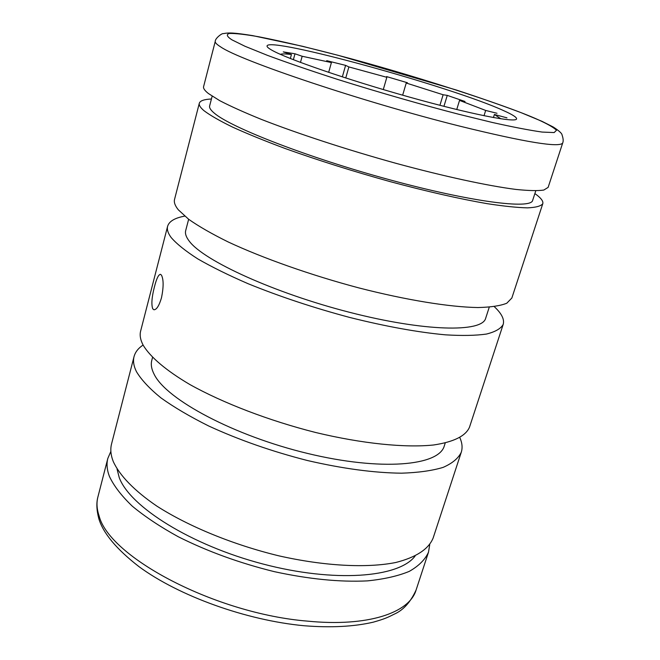 <?xml version="1.0" encoding="UTF-8"?>
<svg xmlns="http://www.w3.org/2000/svg" width="660" height="660" viewBox="0 0 660 660"><rect width="100%" height="100%" fill="white"/><g stroke="black" fill="none" stroke-linecap="round" stroke-linejoin="round"><path stroke-width="0.99" d="M338.613 55.465C308.979 47.652 282.348 41.415 258.695 36.762C245.017 34.378 235.224 33.281 229.3 33.462C226.034 34.444 226.9 36.564 231.891 39.814L245.025 46.282L267.448 55.357C287.174 62.659 310.646 70.703 337.846 79.497C380.119 92.771 423.588 105.163 458.939 114.295L492.071 122.405C512.639 127.017 529.337 130.243 542.182 132.074L554.169 132.561L556.52 130.234C553.658 127.479 547.528 123.964 538.123 119.699C504.999 104.618 405.652 72.897 338.613 55.465M154.473 286.704C156.519 278.66 158.515 274.535 160.462 274.329L161.452 275.121C163.655 279.469 163.672 287.026 161.494 297.792C159.109 305.745 156.593 309.738 153.945 309.771L152.732 308.822C151.206 304.425 151.783 297.058 154.473 286.704M429.726 544.615L428.505 552.164C425.172 559.581 418.77 565.975 409.299 571.362C398.079 576.015 384.103 579.191 367.364 580.882C339.966 582.227 308.946 579.15 274.304 571.651C239.489 563.046 207.463 551.405 178.225 536.729C160.223 526.812 144.911 516.623 132.297 506.179C121.465 495.8 113.825 485.851 109.379 476.33C106.936 469.813 106.417 463.832 107.836 458.386L110.872 451.382M503.968 110.789C512.647 114.692 516.854 117.398 516.582 118.907C516.112 123.106 470.91 114.295 409.563 97.127C348.282 80.017 287.479 59.087 272.06 50.292C268.48 48.295 266.813 46.843 267.061 45.944C268.727 36.259 453.197 87.252 503.968 110.789M167.615 226.289L140.646 331.015C139.54 335.239 140.415 340.024 143.269 345.37C150.34 357.052 166.114 370.532 189.725 384.45C222.915 403.004 269.024 420.709 315.719 432.514C362.266 443.685 405.075 447.975 433.661 444.98C453.791 441.944 465.737 436.012 469.499 427.177L503.192 324.415C500.866 328.639 495.297 331.848 486.486 334.051C475.81 335.585 462.124 335.841 445.434 334.834C417.895 332.293 386.067 326.518 349.948 317.51C313.508 307.783 279.551 296.513 248.061 283.693C228.591 275.253 211.843 266.995 197.827 258.918C185.633 251.122 176.756 243.994 171.179 237.55C167.97 233.219 166.79 229.465 167.615 226.289C169.084 221.339 174.776 217.948 184.693 216.125M117.035 468.971L119.245 477.617C129.946 506.74 190.971 545.177 262.729 563.953C334.463 582.879 398.863 577.69 415.058 556.116M188.644 219.277L185.691 230.571C184.907 233.541 186.103 237.08 189.28 241.18C203.676 260.716 274.387 293.081 349.536 312.304C424.718 331.666 482.204 332.632 485.661 318.285L489.258 307.18M152.551 357.431L151.792 360.352C150.686 364.543 151.511 369.278 154.275 374.542C166.716 399.737 234.201 435.831 307.576 453.445C380.985 471.223 438.933 465.96 444.304 445.888L445.228 443.017M215.251 41.365L203.593 86.633C203.14 88.333 204.757 90.643 208.444 93.547L219.714 100.65C230.406 106.202 244.274 112.439 261.294 119.361C297.652 133.592 346.978 149.746 395.851 163.284C444.469 176.5 488.045 185.881 515.93 189.428C528.569 190.732 537.867 190.938 543.815 190.055L548.13 187.382L562.699 142.964C563.491 141.157 563.285 138.501 562.072 134.987C561.982 133.435 559.053 130.787 553.303 127.033L542 121.333L521.202 112.703C502.318 105.592 480.637 98.01 456.142 89.958L338.432 55.399L302.363 46.249L252.64 35.615C234.341 32.728 228.987 32.505 223.369 33.627C222.073 32.992 215.02 38.461 215.251 41.365C214.921 42.57 216.686 44.385 220.547 46.819C239.629 60.481 363.33 102.102 459.913 126.175C525.533 142.296 559.795 147.889 562.699 142.964M134.054 356.582L111.565 443.899C110.187 449.212 110.74 455.053 113.231 461.447C119.493 475.332 134.31 490.76 156.882 506.129C188.661 526.49 233.318 544.822 278.998 555.868C324.588 566.148 367.001 568.268 395.827 562.485C416.221 557.279 428.67 549.104 433.166 537.949L461.266 452.265C458.362 458.32 452.306 463.361 443.116 467.387C432.127 470.712 418.267 472.642 401.536 473.187C374.055 472.882 342.672 468.658 307.387 460.507C271.862 451.415 238.986 439.923 208.774 426.03C190.138 416.74 174.207 407.368 160.99 397.922C149.572 388.641 141.397 379.888 136.463 371.679C133.691 366.085 132.891 361.053 134.054 356.582C135.275 352.06 138.286 348.216 143.096 345.048M199.312 103.257L174.545 199.394C173.786 202.29 175.057 205.771 178.349 209.839L188.71 219.318C198.743 226.372 211.91 233.921 228.195 241.964C263.068 258.258 310.893 275.162 358.768 287.884C406.428 300.135 449.674 307.098 477.906 307.543C490.768 307.246 500.395 305.811 506.781 303.229L511.846 298.023L542.784 203.692C541.027 206.093 535.945 207.479 527.53 207.867C517.184 207.611 503.695 206.2 487.063 203.651C459.5 198.874 427.267 191.557 390.373 181.69C353.075 171.336 318.062 160.306 285.351 148.582C265.072 141.017 247.533 133.881 232.741 127.182C219.797 120.879 210.218 115.385 204.006 110.707C200.376 107.621 198.808 105.138 199.312 103.257C200.079 100.749 204.121 99.33 211.423 99M212.157 96.178L209.624 105.93C209.137 107.745 210.697 110.162 214.318 113.165C231.008 127.644 308.641 157.789 389.829 179.825C471.067 201.944 531.053 209.5 532.653 200.392L535.771 190.806M494.282 306.652C501.658 313.533 504.619 319.457 503.192 324.415M459.863 437.679C462.214 442.942 462.677 447.802 461.266 452.265M534.872 193.578C540.845 197.794 543.485 201.168 542.784 203.692M506.979 117.851L494.406 114.477L500.89 118.817M280.327 54.326C281.919 53.716 285.623 53.782 291.431 54.532L283.264 51.892L294.987 53.79L302.164 56.257L331.402 62.576L326.708 60.671L345.601 65.373L348.884 66.932L386.842 77.311L386.554 76.576L407.459 82.756L406.238 83.036L443.124 94.751L447.265 95.386L465.028 101.5L459.533 100.403L485.669 110.443L497.005 113.281M493.441 117.562L494.406 114.477M291.431 54.532L290.351 58.517M294.987 53.79L293.37 59.713M300.473 62.419L302.164 56.257M331.402 62.576L328.663 72.369M345.601 65.373L342.342 76.882M348.884 66.932L345.749 77.987M386.842 77.311L383.278 89.562M443.124 94.751L439.923 105.311M402.649 95.18L406.238 83.036M443.941 106.343L447.265 95.386M485.669 110.443L484.019 115.731M456.736 109.535L459.533 100.403M97.894 496.98C96.278 502.829 96.575 510.04 98.802 518.628C103.141 533.181 116.506 549.169 138.897 566.577C178.967 596.087 246.304 620.351 304.078 625.738C330.775 627.866 353.826 626.678 373.23 622.182C385.242 618.783 388.088 617.248 394.193 614.179C403.243 610.244 410.536 602.192 416.089 590.023C409.423 612.917 367.777 627.082 307.659 621.142C215.828 613.75 109.345 557.312 99.115 515.963C96.797 509.099 96.385 502.771 97.894 496.98L107.836 458.386M416.089 590.023L428.505 552.164"/></g></svg>
